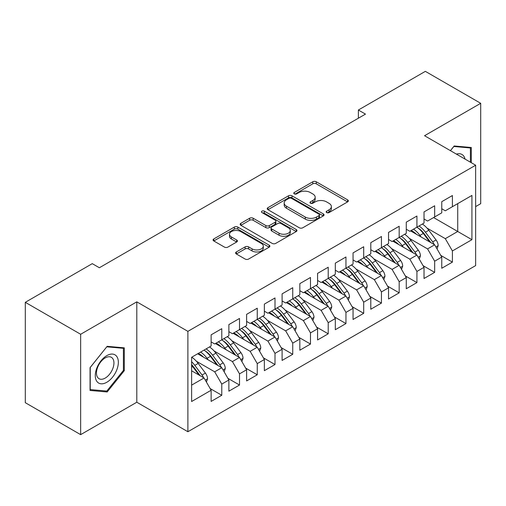 <?xml version="1.0" encoding="UTF-8"?>
<svg xmlns="http://www.w3.org/2000/svg" width="506" height="506" viewBox="0 0 506 506"><rect width="100%" height="100%" fill="white"/><g stroke="black" fill="none" stroke-linecap="round" stroke-linejoin="round"><path stroke-width="0.76" d="M326.674 212.571A1.727 0.993 0 0 0 329.109 212.571L347.616 201.888A2.46 1.423 0 0 0 348.337 200.882A2.46 1.423 0 0 0 347.616 199.876L316.269 181.78A2.46 1.423 0 0 0 312.784 181.78L294.283 192.463A1.727 0.993 0 0 0 293.777 193.165A1.727 0.993 0 0 0 294.283 193.874A1.727 0.993 0 0 0 296.725 193.874L299.116 192.489A7.881 4.548 0 0 1 310.26 192.489L312.872 194A7.881 4.548 0 0 1 315.181 197.213A7.881 4.548 0 0 1 312.872 200.433L310.482 201.812A1.727 0.993 0 0 0 309.976 202.52A1.727 0.993 0 0 0 310.482 203.222A1.727 0.993 0 0 0 312.917 203.222L315.314 201.837A7.881 4.548 0 0 1 326.459 201.837L329.064 203.349A7.881 4.548 0 0 1 331.373 206.562A7.881 4.548 0 0 1 329.064 209.781L326.674 211.166A1.727 0.993 0 0 0 326.168 211.869A1.727 0.993 0 0 0 326.674 212.571L326.674 211.166M236.34 251.956A2.46 1.423 0 0 0 235.619 252.962A2.46 1.423 0 0 0 236.34 253.968L245.132 259.047A2.46 1.423 0 0 0 248.617 259.047L269.167 247.181A2.46 1.423 0 0 0 269.888 246.175A2.46 1.423 0 0 0 269.167 245.17L237.82 227.074A2.46 1.423 0 0 0 234.335 227.074L213.791 238.94A2.46 1.423 0 0 0 213.07 239.945A2.46 1.423 0 0 0 213.791 240.951L224.411 247.08A2.46 1.423 0 0 0 227.896 247.08L236.688 242.001A2.46 1.423 0 0 0 237.409 240.995A2.46 1.423 0 0 0 236.688 239.996L231.419 236.953A6.591 3.801 0 0 1 229.49 234.259A6.591 3.801 0 0 1 233.557 230.749A6.591 3.801 0 0 1 240.736 231.571L261.374 243.487A6.591 3.801 0 0 1 263.303 246.175A6.591 3.801 0 0 1 259.236 249.692A6.591 3.801 0 0 1 252.058 248.863L248.617 246.877A2.46 1.423 0 0 0 245.132 246.877L236.34 251.956L236.34 253.968M80.65 334.27L80.65 434.648L136.797 402.232L136.797 301.854L80.65 334.27L25.3 302.316L92.269 263.651L99.366 267.75L365.477 114.109L358.381 110.017L358.381 118.208M136.797 301.854L187.89 331.354L475.646 165.222L475.646 265.599L187.89 431.732L187.89 331.354M475.646 206.6L480.7 203.684L480.7 103.306L424.553 135.722L475.646 165.222M480.7 103.306L425.35 71.352L358.381 110.017M299.293 227.776A2.46 1.423 0 0 0 302.771 227.776L323.321 215.917A2.46 1.423 0 0 0 324.042 214.911A2.46 1.423 0 0 0 323.321 213.905L291.975 195.809A2.46 1.423 0 0 0 288.496 195.809L267.946 207.669A2.46 1.423 0 0 0 267.225 208.674A2.46 1.423 0 0 0 267.946 209.68L299.293 227.776M262.627 212.944A1.727 0.993 0 0 1 264.379 213.19L264.379 211.141L296.244 229.534A2.46 1.423 0 0 1 296.965 230.54A2.46 1.423 0 0 1 296.244 231.546L275.694 243.411A2.46 1.423 0 0 1 272.215 243.411L240.869 225.315L240.869 223.304A2.46 1.423 0 0 0 240.148 224.31A2.46 1.423 0 0 0 240.869 225.315M240.869 223.304L249.66 218.225A2.46 1.423 0 0 1 253.145 218.225L265.859 225.568A2.46 1.423 0 0 0 269.337 225.568L275.175 222.197A2.46 1.423 0 0 0 275.896 221.192A2.46 1.423 0 0 0 275.175 220.186L261.937 212.545A1.727 0.993 0 0 1 261.431 211.843A1.727 0.993 0 0 1 262.5 210.926A1.727 0.993 0 0 1 264.379 211.141M433.598 217.561L457.728 231.489L457.728 203.633L471.921 195.436L452.402 206.701L452.402 195.537L441.757 201.685L441.757 212.849L434.66 216.947L434.66 205.784L424.022 211.925L424.022 223.089L416.925 227.188L416.925 216.024L406.28 222.172L406.28 233.336L399.183 237.434L399.183 226.264L388.538 232.412L388.538 243.576L381.442 247.674L381.442 236.511L370.797 242.652L370.797 253.816L363.7 257.915L363.7 246.751L353.055 252.899L353.055 264.062L345.959 268.161L345.959 256.991L335.314 263.139L335.314 274.303L328.217 278.401L328.217 267.238L317.578 273.379L317.578 284.549L310.482 288.641L310.482 277.478L299.837 283.626L299.837 294.789L292.74 298.888L292.74 287.724L282.095 293.866L282.095 305.029L274.998 309.128L274.998 297.964L264.353 304.112L264.353 315.276L257.257 319.368L257.257 308.205L246.612 314.352L246.612 325.516L239.515 329.615L239.515 318.451L228.87 324.593L228.87 335.756L221.773 339.855L221.773 328.691L211.135 334.839L211.135 346.003L191.616 357.268L191.616 401.517L211.135 390.246L204.038 377.957L191.616 370.79M471.921 195.436L471.921 239.686L452.402 250.951L445.305 238.661L427.032 228.111M440.783 255.41L452.402 262.114L452.402 250.951M452.402 262.114L441.757 268.262L441.757 257.099L434.66 261.197L427.57 248.901L409.291 238.351M423.041 265.65L434.66 272.361L434.66 261.197M434.66 272.361L424.022 278.502L424.022 267.339L416.925 271.437L409.828 259.148L391.549 248.591M405.3 275.89L416.925 282.601L416.925 271.437M416.925 282.601L406.28 288.749L406.28 277.585L399.183 281.678L392.087 269.388L373.807 258.838M387.564 286.137L399.183 292.841L399.183 281.678M399.183 292.841L388.538 298.989L388.538 287.825L381.442 291.924L374.345 279.628L356.072 269.078M369.823 296.377L381.442 303.088L381.442 291.924M381.442 303.088L370.797 309.229L370.797 298.066L363.7 302.164L356.603 289.875L338.331 279.318M352.081 306.617L363.7 313.328L363.7 302.164M363.7 313.328L353.055 319.476L353.055 308.312L345.959 312.404L338.862 300.115L320.589 289.565M334.339 316.864L345.959 323.568L345.959 312.404M345.959 323.568L335.314 329.716L335.314 318.552L328.217 322.651L321.127 310.355L302.847 299.805M316.598 327.104L328.217 333.815L328.217 322.651M328.217 333.815L317.578 339.956L317.578 328.792L310.482 332.891L303.385 320.602L285.106 310.051M298.863 337.344L310.482 344.055L310.482 332.891M310.482 344.055L299.837 350.203L299.837 339.039L292.74 343.131L285.643 330.842L267.364 320.292M281.121 347.59L292.74 354.295L292.74 343.131M292.74 354.295L282.095 360.443L282.095 349.279L274.998 353.378L267.902 341.082L249.629 330.532M263.379 357.831L274.998 364.541L274.998 353.378M274.998 364.541L264.353 370.683L264.353 359.519L257.257 363.618L250.16 351.328L231.887 340.778M245.638 368.077L257.257 374.782L257.257 363.618M257.257 374.782L246.612 380.929L246.612 369.766L239.515 373.858L232.418 361.569L214.146 351.019M227.896 378.317L239.515 385.028L239.515 373.858M239.515 385.028L228.87 391.17L228.87 380.006L221.773 384.105L214.683 371.815L196.404 361.259M210.154 388.557L221.773 395.268L221.773 384.105M221.773 395.268L211.135 401.416L211.135 390.246M211.135 341.904L214.683 343.953L221.773 339.855M191.616 385.129L204.038 377.957M228.87 331.664L232.418 333.707L239.515 329.615M214.683 371.815L221.773 367.717L197.65 353.783M228.87 380.006L221.773 367.717M246.612 321.418L250.16 323.467L257.257 319.368M232.418 361.569L239.515 357.47L215.392 343.542M246.612 369.766L239.515 357.47M264.353 311.177L267.902 313.227L274.998 309.128M250.16 351.328L257.257 347.23L233.133 333.302M264.353 359.519L257.257 347.23M282.095 300.937L285.643 302.98L292.74 298.888M267.902 341.082L274.998 336.99L250.868 323.056M282.095 349.279L274.998 336.99M299.837 290.691L303.385 292.74L310.482 288.641M285.643 330.842L292.74 326.743L268.61 312.816M299.837 339.039L292.74 326.743M317.578 280.45L321.127 282.5L328.217 278.401M303.385 320.602L310.482 316.503L286.352 302.575M317.578 328.792L310.482 316.503M335.314 270.204L338.862 272.253L345.959 268.161M321.127 310.355L328.217 306.263L304.093 292.329M335.314 318.552L328.217 306.263M353.055 259.964L356.603 262.013L363.7 257.915M338.862 300.115L345.959 296.016L321.835 282.089M353.055 308.312L345.959 296.016M370.797 249.724L374.345 251.773L381.442 247.674M356.603 289.875L363.7 285.776L339.577 271.849M370.797 298.066L363.7 285.776M388.538 239.477L392.087 241.526L399.183 237.434M374.345 279.628L381.442 275.536L357.312 261.602M388.538 287.825L381.442 275.536M406.28 229.237L409.828 231.286L416.925 227.188M392.087 269.388L399.183 265.289L375.054 251.362M406.28 277.585L399.183 265.289M424.022 218.997L427.57 221.046L434.66 216.947M409.828 259.148L416.925 255.049L392.795 241.122M424.022 267.339L416.925 255.049M441.757 208.75L445.305 210.8L452.402 206.701M427.57 248.901L434.66 244.809L410.537 230.875M441.757 257.099L434.66 244.809M25.3 302.316L25.3 402.694L80.65 434.648M136.797 402.232L187.89 431.732M445.305 238.661L457.728 231.489L471.921 239.686M471.295 162.711L471.295 147.512L454.179 145.981L450.416 150.655M124.293 370.677L124.293 347.85L107.171 346.325L90.055 367.622L90.055 390.449L107.171 391.973L124.293 370.677L123.407 370.164M327.363 212.817L329.064 211.831A7.881 4.548 0 0 0 331.373 208.611L331.373 206.562M315.181 197.213L315.181 199.263A7.881 4.548 0 0 1 312.872 202.482L311.165 203.463M347.578 201.907L316.269 183.83A2.46 1.423 0 0 0 312.784 183.83L294.973 194.114M323.29 215.935L291.975 197.859A2.46 1.423 0 0 0 288.496 197.859L267.978 209.699M318.97 215.613A1.727 0.993 0 0 0 319.469 214.911A1.727 0.993 0 0 0 318.97 214.202L291.456 198.32A1.727 0.993 0 0 0 289.015 198.32L286.491 199.775A7.881 4.548 0 0 0 284.182 202.995A7.881 4.548 0 0 0 286.491 206.214L305.295 217.068A7.881 4.548 0 0 0 316.44 217.068L318.97 215.613L318.97 217.662A1.727 0.993 0 0 0 319.469 216.96L319.469 214.911M284.182 202.995L284.182 205.044A7.881 4.548 0 0 0 286.491 208.263L286.491 206.214M318.97 217.662L316.44 219.117A7.881 4.548 0 0 1 305.295 219.117L286.491 208.263M240.9 225.334L249.66 220.274L249.66 218.225M275.896 221.192L275.896 223.241A2.46 1.423 0 0 1 275.175 224.247L269.337 227.611A2.46 1.423 0 0 1 265.859 227.611L253.145 220.274A2.46 1.423 0 0 0 249.66 220.274M264.379 213.19L296.212 231.565M279.046 233.184A6.591 3.801 0 0 0 286.225 234.006A6.591 3.801 0 0 0 290.292 230.489A6.591 3.801 0 0 0 288.363 227.801L281.096 223.608A2.46 1.423 0 0 0 277.611 223.608L271.779 226.973A2.46 1.423 0 0 0 271.058 227.978A2.46 1.423 0 0 0 271.779 228.984L279.046 233.184L279.046 235.227A6.591 3.801 0 0 0 286.225 236.055A6.591 3.801 0 0 0 290.292 232.539L290.292 230.489M271.058 227.978L271.058 230.028A2.46 1.423 0 0 0 271.779 231.033L271.779 228.984M279.046 235.227L271.779 231.033M263.303 246.175L263.303 248.225A6.591 3.801 0 0 1 259.236 251.735A6.591 3.801 0 0 1 252.058 250.913L248.617 248.927A2.46 1.423 0 0 0 245.132 248.927L236.372 253.987M229.49 234.259L229.49 236.308A6.591 3.801 0 0 0 231.419 239.003L231.419 236.953M236.656 242.02L231.419 239.003M269.135 247.2L237.82 229.123A2.46 1.423 0 0 0 234.335 229.123L213.823 240.97M105.362 390.929L107.171 391.973M437.032 248.908L438.177 245.606A6.648 3.839 -120 0 0 436.052 239.945L428.803 230.268A19.19 11.081 -120 0 0 422.383 224.038M421.144 236.998L419.936 235.391A19.19 11.081 -120 0 0 413.516 229.155M416.425 234.278A15.933 9.197 -120 0 0 411.169 230.515M434.148 244.512A6.648 3.839 -120 0 0 432.681 241.887L425.432 232.216A19.19 11.081 -120 0 0 419.012 225.98M418.051 228.042A15.933 9.197 60 0 1 424.167 233.709L430.821 242.589M416.881 227.213A19.19 11.081 60 0 1 423.307 233.443L429.651 241.912M419.291 259.148L420.435 255.846A6.648 3.839 -120 0 0 418.31 250.185L411.062 240.508A19.19 11.081 -120 0 0 404.642 234.278M403.402 247.244L402.194 245.631A19.19 11.081 -120 0 0 395.774 239.401M398.684 244.518A15.933 9.197 -120 0 0 393.428 240.755M416.406 254.752A6.648 3.839 -120 0 0 414.945 252.133L407.691 242.456A19.19 11.081 -120 0 0 401.271 236.226M400.309 238.288A15.933 9.197 60 0 1 406.426 243.949L413.079 252.829M399.145 237.453A19.19 11.081 60 0 1 405.565 243.683L411.909 252.152M401.549 269.394L402.694 266.093A6.648 3.839 -120 0 0 400.575 260.426L393.326 250.755A19.19 11.081 -120 0 0 386.9 244.518M385.661 257.484L384.452 255.872A19.19 11.081 -120 0 0 378.033 249.641M380.942 254.758A15.933 9.197 -120 0 0 375.686 250.995M398.671 264.992A6.648 3.839 -120 0 0 397.204 262.374L389.955 252.696A19.19 11.081 -120 0 0 383.529 246.466M382.568 248.528A15.933 9.197 60 0 1 388.69 254.195L395.338 263.069M381.404 247.693A19.19 11.081 60 0 1 387.824 253.93L394.168 262.399M465.058 159.112A16.306 9.418 120 0 0 463.812 156.177A16.306 9.418 120 0 0 456.431 154.128M453.787 146.468L470.409 147.967L470.409 162.198M469.309 147.335L470.409 147.967M450.454 150.68L453.825 146.487M96.829 381.366A16.306 9.418 120 0 0 112.585 377.147A16.306 9.418 120 0 0 116.804 356.521A16.306 9.418 120 0 0 101.055 360.74A16.306 9.418 120 0 0 96.829 381.366M97.639 377.419A12.346 7.128 120 0 0 99.031 378.703A12.346 7.128 120 0 0 110.517 372.941A12.346 7.128 120 0 0 112.762 358.602A12.346 7.128 120 0 0 111.377 357.318A12.346 7.128 120 0 0 99.884 363.08A12.346 7.128 120 0 0 97.639 377.419M106.817 346.825L123.407 348.311L123.407 370.424L106.817 391.062L90.232 389.582L90.232 367.464L106.785 346.806M122.307 347.673L123.407 348.311M383.807 279.635L384.952 276.333A6.648 3.839 -120 0 0 382.833 270.672L375.585 260.995A19.19 11.081 -120 0 0 369.159 254.765M367.919 267.725L366.711 266.118A19.19 11.081 -120 0 0 360.291 259.882M363.2 265.005A15.933 9.197 -120 0 0 357.944 261.241M380.929 275.239A6.648 3.839 -120 0 0 379.462 272.614L372.214 262.943A19.19 11.081 -120 0 0 365.794 256.706M364.826 258.775A15.933 9.197 60 0 1 370.949 264.436L377.596 273.316M363.662 257.94A19.19 11.081 60 0 1 370.082 264.17L376.426 272.639M366.072 289.881L367.211 286.573A6.648 3.839 -120 0 0 365.092 280.912L357.843 271.235A19.19 11.081 -120 0 0 351.423 265.005M350.177 277.971L348.969 276.358A19.19 11.081 -120 0 0 342.549 270.128M345.465 275.245A15.933 9.197 -120 0 0 340.203 271.482M363.188 285.479A6.648 3.839 -120 0 0 361.72 282.86L354.472 273.183A19.19 11.081 -120 0 0 348.052 266.953M347.084 269.015A15.933 9.197 60 0 1 353.207 274.682L359.855 283.556M345.921 268.18A19.19 11.081 60 0 1 352.34 274.41L358.691 282.879M348.33 300.121L349.475 296.82A6.648 3.839 -120 0 0 347.35 291.152L340.102 281.481A19.19 11.081 -120 0 0 333.682 275.251M332.436 288.211L331.234 286.598A19.19 11.081 -120 0 0 324.808 280.368M327.724 285.492A15.933 9.197 -120 0 0 322.467 281.722M345.446 295.719A6.648 3.839 -120 0 0 343.979 293.1L336.73 283.423A19.19 11.081 -120 0 0 330.31 277.193M329.349 279.255A15.933 9.197 60 0 1 335.465 284.922L342.119 293.796M328.179 278.426A19.19 11.081 60 0 1 334.605 284.657L340.949 293.126M330.589 310.361L331.734 307.06A6.648 3.839 -120 0 0 329.608 301.399L322.36 291.722A19.19 11.081 -120 0 0 315.94 285.492M314.7 298.451L313.492 296.845A19.19 11.081 -120 0 0 307.072 290.615M309.982 295.732A15.933 9.197 -120 0 0 304.726 291.968M327.705 305.966A6.648 3.839 -120 0 0 326.237 303.347L318.989 293.67A19.19 11.081 -120 0 0 312.569 287.44M311.607 289.502A15.933 9.197 60 0 1 317.724 295.162L324.378 304.043M310.437 288.667A19.19 11.081 60 0 1 316.864 294.897L323.207 303.366M312.847 320.608L313.992 317.3A6.648 3.839 -120 0 0 311.867 311.639L304.618 301.962A19.19 11.081 -120 0 0 298.198 295.732M296.959 308.698L295.751 307.085A19.19 11.081 -120 0 0 289.331 300.855M292.24 305.972A15.933 9.197 -120 0 0 286.984 302.208M309.963 316.206A6.648 3.839 -120 0 0 308.502 313.587L301.247 303.91A19.19 11.081 -120 0 0 294.827 297.68M293.866 299.742A15.933 9.197 60 0 1 299.982 305.409L306.636 314.283M292.702 298.907A19.19 11.081 60 0 1 299.122 305.137L305.466 313.606M295.106 330.848L296.25 327.546A6.648 3.839 -120 0 0 294.131 321.886L286.883 312.208A19.19 11.081 -120 0 0 280.457 305.978M279.217 318.938L278.009 317.325A19.19 11.081 -120 0 0 271.589 311.095M274.499 316.218A15.933 9.197 -120 0 0 269.243 312.449M292.228 326.446A6.648 3.839 -120 0 0 290.76 323.827L283.512 314.15A19.19 11.081 -120 0 0 277.086 307.92M276.124 309.982A15.933 9.197 60 0 1 282.247 315.649L288.894 324.529M274.96 309.153A19.19 11.081 60 0 1 281.38 315.383L287.724 323.853M277.364 341.088L278.509 337.787A6.648 3.839 -120 0 0 276.39 332.126L269.141 322.448A19.19 11.081 -120 0 0 262.715 316.218M261.475 329.178L260.267 327.572A19.19 11.081 -120 0 0 253.848 321.342M256.757 326.459A15.933 9.197 -120 0 0 251.501 322.695M274.486 336.692A6.648 3.839 -120 0 0 273.019 334.074L265.77 324.397A19.19 11.081 -120 0 0 259.35 318.166M258.383 320.228A15.933 9.197 60 0 1 264.505 325.889L271.153 334.77M257.219 319.394A19.19 11.081 60 0 1 263.639 325.624L269.983 334.093M259.629 351.335L260.767 348.027A6.648 3.839 -120 0 0 258.648 342.366L251.4 332.689A19.19 11.081 -120 0 0 244.98 326.459M243.734 339.425L242.526 337.812A19.19 11.081 -120 0 0 236.106 331.582M239.022 336.699A15.933 9.197 -120 0 0 233.759 332.935M256.744 346.933A6.648 3.839 -120 0 0 255.277 344.314L248.029 334.637A19.19 11.081 -120 0 0 241.609 328.407M240.641 330.469A15.933 9.197 60 0 1 246.764 336.136L253.411 345.01M239.477 329.634A19.19 11.081 60 0 1 245.897 335.864L252.247 344.333M241.887 361.575L243.032 358.273A6.648 3.839 -120 0 0 240.907 352.612L233.658 342.935A19.19 11.081 -120 0 0 227.238 336.705M225.992 349.665L224.79 348.052A19.19 11.081 -120 0 0 218.364 341.822M221.28 346.945A15.933 9.197 -120 0 0 216.024 343.176M239.003 357.179A6.648 3.839 -120 0 0 237.535 354.554L230.287 344.877A19.19 11.081 -120 0 0 223.867 338.647M222.906 340.709A15.933 9.197 60 0 1 229.022 346.376L235.676 355.256M221.736 339.88A19.19 11.081 60 0 1 228.162 346.11L234.506 354.579M224.145 371.815L225.29 368.513A6.648 3.839 -120 0 0 223.165 362.853L215.917 353.175A19.19 11.081 -120 0 0 209.497 346.945M208.257 359.911L207.049 358.299A19.19 11.081 -120 0 0 200.629 352.068M203.538 357.185A15.933 9.197 -120 0 0 198.282 353.422M221.261 367.419A6.648 3.839 -120 0 0 219.794 364.801L212.545 355.123A19.19 11.081 -120 0 0 206.125 348.893M205.164 350.955A15.933 9.197 60 0 1 211.28 356.616L217.934 365.496M203.994 350.12A19.19 11.081 60 0 1 210.42 356.35L216.764 364.82M206.404 382.062L207.549 378.754A6.648 3.839 -120 0 0 205.423 373.093L198.175 363.416A19.19 11.081 -120 0 0 191.755 357.185M203.52 377.659A6.648 3.839 -120 0 0 202.058 375.041L194.81 365.364A19.19 11.081 -120 0 0 191.616 361.746M191.616 364.579A15.933 9.197 60 0 1 193.539 366.863L200.193 375.737M191.616 365.256A19.19 11.081 60 0 1 192.678 366.591L199.022 375.066M329.064 211.831L329.064 209.781M310.482 203.222L310.482 201.812M312.872 202.482L312.872 200.433M294.283 193.874L294.283 192.463M312.784 183.83L312.784 181.78M316.269 183.83L316.269 181.78M347.616 201.888L347.616 199.876M267.946 209.68L267.946 207.669M288.496 197.859L288.496 195.809M291.975 197.859L291.975 195.809M323.321 215.917L323.321 213.905M305.295 219.117L305.295 217.068M316.44 219.117L316.44 217.068M253.145 220.274L253.145 218.225M265.859 227.611L265.859 225.568M269.337 227.611L269.337 225.568M275.175 224.247L275.175 222.197M296.244 231.546L296.244 229.534M245.132 248.927L245.132 246.877M248.617 248.927L248.617 246.877M252.058 250.913L252.058 248.863M236.688 242.001L236.688 239.996M213.791 240.951L213.791 238.94M234.335 229.123L234.335 227.074M237.82 229.123L237.82 227.074M269.167 247.181L269.167 245.17M435.932 247.004L438.133 245.733M425.432 232.216L428.803 230.268M419.936 235.391L423.307 233.443M432.681 241.887L436.052 239.945M418.19 257.244L420.391 255.973M407.691 242.456L411.062 240.508M402.194 245.631L405.565 243.683M414.945 252.133L418.31 250.185M400.448 267.491L402.649 266.219M389.955 252.696L393.326 250.755M384.452 255.872L387.824 253.93M397.204 262.374L400.575 260.426M382.713 277.731L384.908 276.459M372.214 262.943L375.585 260.995M366.711 266.118L370.082 264.17M379.462 272.614L382.833 270.672M364.971 287.971L367.166 286.706M354.472 273.183L357.843 271.235M348.969 276.358L352.34 274.41M361.72 282.86L365.092 280.912M347.23 298.217L349.431 296.946M336.73 283.423L340.102 281.481M331.234 286.598L334.605 284.657M343.979 293.1L347.35 291.152M329.488 308.458L331.689 307.186M318.989 293.67L322.36 291.722M313.492 296.845L316.864 294.897M326.237 303.347L329.608 301.399M311.747 318.698L313.948 317.433M301.247 303.91L304.618 301.962M295.751 307.085L299.122 305.137M308.502 313.587L311.867 311.639M294.005 328.944L296.206 327.673M283.512 314.15L286.883 312.208M278.009 317.325L281.38 315.383M290.76 323.827L294.131 321.886M276.27 339.184L278.464 337.913M265.77 324.397L269.141 322.448M260.267 327.572L263.639 325.624M273.019 334.074L276.39 332.126M258.528 349.425L260.729 348.16M248.029 334.637L251.4 332.689M242.526 337.812L245.897 335.864M255.277 344.314L258.648 342.366M240.786 359.671L242.988 358.4M230.287 344.877L233.658 342.935M224.79 348.052L228.162 346.11M237.535 354.554L240.907 352.612M223.045 369.911L225.246 368.64M212.545 355.123L215.917 353.175M207.049 358.299L210.42 356.35M219.794 364.801L223.165 362.853M205.303 380.158L207.504 378.886M194.81 365.364L198.175 363.416M191.616 367.204L192.678 366.591M202.058 375.041L205.423 373.093"/></g></svg>
